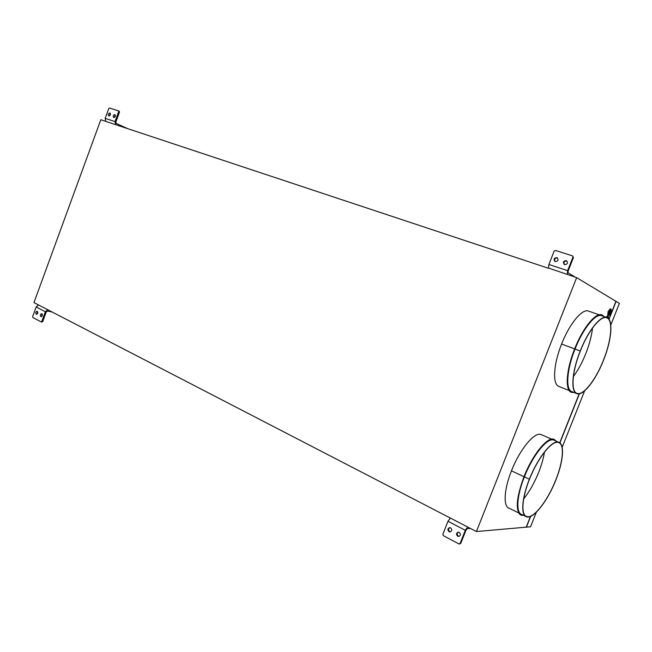 <?xml version="1.0" encoding="UTF-8"?>
<svg xmlns="http://www.w3.org/2000/svg" width="652" height="652" viewBox="0 0 652 652"><rect width="100%" height="100%" fill="white"/><g stroke="black" fill="none" stroke-linecap="round" stroke-linejoin="round"><path stroke-width="0.98" d="M548.56 268.062L576.661 277.63L476.425 531.543L33.961 302.601L100.816 119.74L548.479 268.274L548.886 264.5L554.159 251.093L555.463 250.433L572.391 255.845L573.483 257.45L568.145 270.987L568.039 272.821L575.219 277.149M576.661 277.63L615.953 301.322L608.895 319.089M579.188 393.824L559.742 442.757M530.435 516.482L526.188 527.166L476.425 531.543M609.025 319.268L616.116 301.42L619.4 303.4L610.794 325.038M584.624 390.841L562.171 447.305M536.351 512.227L530.565 526.783L526.4 527.15L530.679 516.384M559.897 442.871L579.408 393.775M47.612 309.847L45.347 311.754L41.801 321.428L41.084 321.868L32.869 317.5L32.665 316.579L36.178 306.986L38.435 305.095M51.989 311.933L47.531 311.02L46.259 311.941L42.714 321.607L41.296 321.909M36.936 314.207L37.514 311.526M42.095 313.922L41.516 316.619M41.867 313.751C42.755 315.136 42.47 316.114 41.027 316.676L40.823 316.611C39.935 315.201 40.22 314.223 41.679 313.677L41.867 313.751M37.286 311.346C38.166 312.748 37.881 313.718 36.431 314.264L36.243 314.199C35.371 312.813 35.656 311.835 37.091 311.281L37.286 311.346M128.004 128.762L116.276 123.464L115.869 121.973L119.487 112.095L118.485 110.881M105.176 118.346L108.762 108.542L109.512 108.004L118.444 110.856L118.64 111.704L115.021 121.59L105.176 118.346L105.722 121.199M109.878 112.992L109.96 113.024C110.807 114.475 110.432 115.428 108.811 115.909L108.737 115.877C107.873 114.442 108.256 113.481 109.878 112.992M113.741 117.515L113.66 117.482C112.796 116.032 113.179 115.07 114.809 114.589L114.882 114.622C115.754 116.064 115.371 117.034 113.741 117.515M110.327 113.366L109.218 115.926M114.141 117.539L115.257 114.956M115.021 121.59L115.559 124.459M572.627 255.959L572.961 257.116L567.623 270.67L567.24 274.256M557.378 257.939C554.787 258.094 554.045 259.3 555.154 261.542M564.51 264.59C563.393 262.332 564.143 261.126 566.759 260.971L566.661 260.841C568.128 263.098 567.46 264.37 564.656 264.647L564.233 264.451C562.766 262.194 563.434 260.93 566.238 260.645M555.276 261.582L554.868 261.395C553.409 259.162 554.07 257.899 556.841 257.605L557.273 257.801C558.707 260.042 558.047 261.305 555.276 261.582M467.541 527.199L465.3 530.288L460.116 543.434L458.878 543.907L443.36 535.659L442.871 534.281L447.981 521.274L450.23 518.242M470.394 528.43L467.182 528.682L465.96 530.231L460.785 543.361L459.399 544.012M450.402 531.836L449.733 531.633C448.16 530.166 448.193 528.837 449.831 527.647M458.535 532.138C456.807 533.295 456.75 534.64 458.364 536.172L459.065 536.384M459.228 532.35C460.915 534.094 460.76 535.455 458.739 536.449L457.696 536.237C456.001 534.485 456.172 533.116 458.201 532.138L459.228 532.35M450.581 527.818C452.26 529.563 452.089 530.924 450.067 531.902L449.057 531.69C447.378 529.929 447.557 528.568 449.587 527.615L450.581 527.818M607.395 316.049L606.018 317.222M609.807 311.077L608.935 313.392M523.678 498.935C529.44 491.673 534.453 482.757 538.723 472.187C541.559 464.982 543.483 458.283 544.485 452.089M555.74 480.027C547.802 500.402 533.841 518.601 527.052 516.653C520.809 515.699 521.706 498.536 529.489 479.22C537.827 457.761 552.22 439.913 558.487 442.504C564.705 444.077 563.206 461.575 555.74 480.027M526.922 516.954L522.097 514.575C515.74 513.58 516.555 496.294 524.379 476.881C532.749 455.308 547.305 437.411 553.695 440.051L558.609 442.203C552.293 439.595 537.778 457.574 529.375 479.22C521.527 498.69 520.622 515.993 526.922 516.954C533.768 518.91 547.835 500.565 555.846 480.027C563.369 461.437 564.876 443.792 558.609 442.203M592.538 328.005C591.641 335.886 589.384 344.443 585.765 353.661C582.146 362.675 578.022 370.32 573.377 376.579M556.409 441.241L553.988 439.326C547.476 436.628 532.635 454.86 524.102 476.873C516.123 496.677 515.292 514.289 521.771 515.308L523.654 515.349M520.842 514.958C515.243 510.581 516.278 497.859 523.947 476.799C532.48 454.794 547.33 436.555 553.841 439.261L554.355 439.448M518.756 512.937L509.619 508.438C503.099 507.346 503.719 490.108 511.47 470.842C519.742 449.432 534.404 431.779 540.981 434.509L551.641 439.155M569.269 390.589L559.025 386.473C552.342 384.737 553.303 364.639 561.608 344.02C569.595 323.408 582.635 307.988 588.748 311.183L599.147 314.818M571.388 392.3C564.852 390.45 566.123 369.969 574.624 348.901C582.782 327.923 595.822 312.055 601.918 314.932M604.102 316.554L602.244 315.055C596.213 311.852 583.018 327.769 574.779 348.959C566.229 370.157 565.007 390.727 571.641 392.398L574.094 392.537M576.947 393.678L571.943 391.665C565.439 390.018 566.637 369.839 575.023 349.056C583.1 328.29 596.042 312.667 601.959 315.804L607.069 317.589C601.226 314.476 588.324 330.173 580.215 351.012C571.804 371.852 570.508 392.056 576.947 393.678C583.23 396.212 595.741 380.149 603.491 360.32C611.527 340.507 613.499 319.961 607.069 317.589M603.402 360.287C595.716 379.953 583.304 395.886 577.069 393.376C570.679 391.762 571.967 371.721 580.321 351.053C588.357 330.385 601.152 314.81 606.955 317.899C613.328 320.246 611.38 340.629 603.402 360.287M610.248 308.861L608.088 311.599L607.737 315.348M36.178 306.986L45.347 311.754M42.714 321.607L41.801 321.428M36.243 314.199L36.659 314.28M118.64 111.704L119.487 112.095M567.623 270.67L548.886 264.5M572.961 257.116L573.483 257.45M447.981 521.274L465.3 530.288M460.785 543.361L460.116 543.434M449.057 531.69L449.733 531.633M610.256 312.65C609.041 314.68 608.715 314.492 609.261 312.096C610.476 310.067 610.81 310.246 610.256 312.65L608.992 313.905L610.191 310.719M610.125 310.727L610.068 312.577M606.596 317.426L607.982 316.244L607.436 316.057M529.375 479.22L524.379 476.881M606.8 317.491C608.08 315.87 608.585 316.179 608.3 318.412L608.014 316.261M523.988 476.693L511.47 470.842M574.779 348.959L561.608 344.02M580.215 351.012L575.023 349.056M608.862 311.876C611.038 308.233 611.633 308.567 610.647 312.87C608.479 316.505 607.884 316.179 608.862 311.876L610.826 309.056M607.778 315.364L608.357 315.568C609.082 315.69 609.848 314.786 610.655 312.87L610.647 312.87C611.389 310.311 611.454 309.048 610.867 309.072M608.838 315.47L608.324 315.552L608.675 311.803M41.19 321.909L42.103 322.08M118.444 110.856L119.292 111.256M524.656 515.479L527.052 516.653M610.818 309.056L610.288 308.869"/></g></svg>

